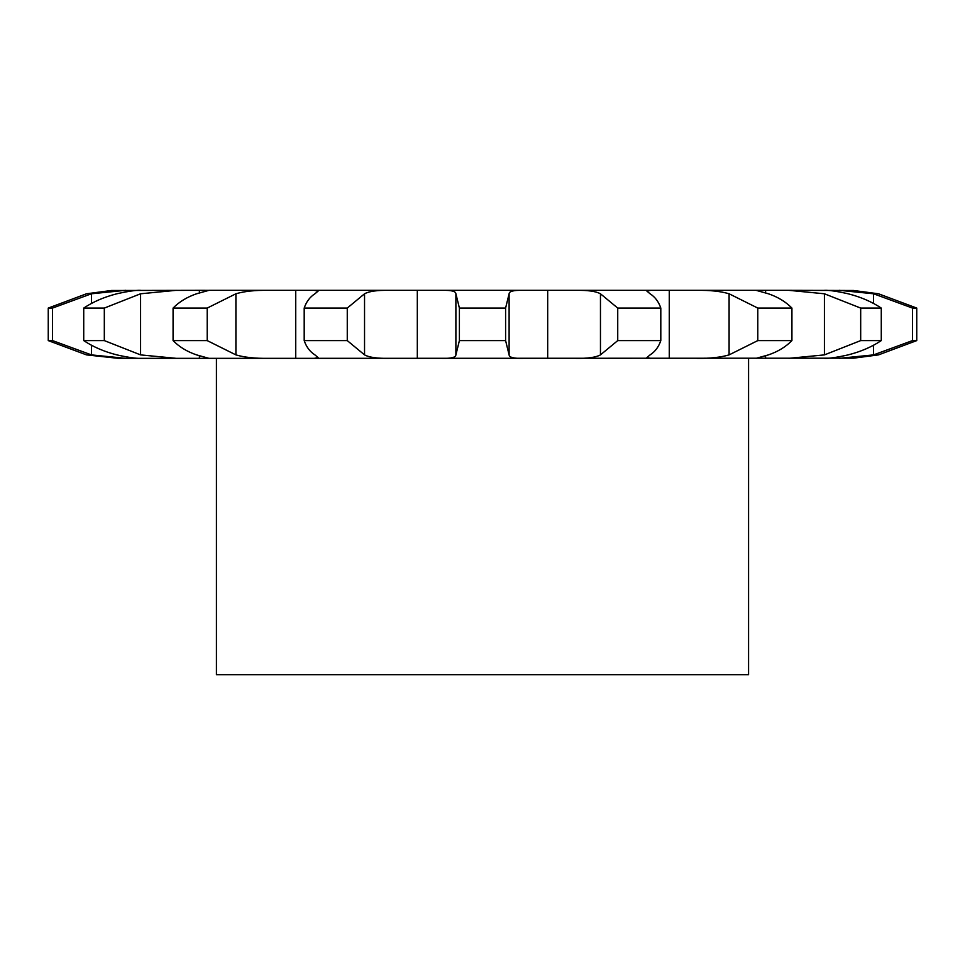 <?xml version="1.0" encoding="UTF-8"?>
<svg xmlns="http://www.w3.org/2000/svg" width="965" height="965" viewBox="0 0 965 965"><rect width="100%" height="100%" fill="white"/><g stroke="black" fill="none" stroke-linecap="round" stroke-linejoin="round"><path stroke-width="1.45" d="M417.314 358.329L417.314 290.332L314.313 290.332L318.112 291.092L314.928 293.782C309.922 296.979 306.339 301.743 304.192 308.076L304.192 340.597C306.339 346.93 309.922 351.694 314.928 354.891L318.112 357.581L314.313 358.329L853.543 358.184L878.488 354.891L916.75 340.597L912.492 340.597L873.566 354.891L839.429 358.329M417.314 290.332L442.428 290.332C451.306 290.127 455.794 291.273 455.89 293.782L455.89 354.891C455.794 357.388 451.306 358.546 442.428 358.329M547.686 358.329L547.686 290.332L442.428 290.332M547.686 290.332L575.972 290.332C587.673 290.127 595.839 291.273 600.459 293.782L617.733 308.076L617.733 340.597L600.459 354.891C595.839 357.388 587.673 358.546 575.972 358.329M669.264 358.329L669.264 290.332L575.972 290.332M669.264 290.332L696.875 290.332C709.83 290.127 720.566 291.273 729.094 293.782L757.79 308.076L757.79 340.597L729.094 354.891C720.566 357.388 709.83 358.546 696.875 358.329M765.607 292.89L765.607 290.332L696.875 290.332M765.607 290.332L788.839 290.332L824.424 293.782L860.683 308.076L860.683 340.597L824.424 354.891L788.839 358.329M839.429 290.332L873.566 293.782L912.492 308.076L916.75 308.076L878.488 293.782L853.543 290.489L788.839 290.332M199.393 292.89L199.393 290.332L111.458 290.489L86.512 293.782L48.25 308.076L48.25 340.597L86.512 354.891L118.188 358.329M199.393 290.332L208.935 290.344L196.583 293.782C187.15 296.979 179.309 301.743 173.073 308.076L173.073 340.597C179.309 346.93 187.15 351.694 196.583 354.891L208.898 358.329L314.313 358.329M295.736 358.329L295.736 290.332L208.898 290.332M295.736 290.332L314.313 290.332M176.161 290.332L140.576 293.782L104.317 308.076L104.317 340.597L140.576 354.891L176.161 358.329L208.898 358.329M176.161 358.329L118.128 358.329M389.028 290.332C377.327 290.127 369.161 291.273 364.541 293.782L347.267 308.076L304.192 308.076M347.267 308.076L347.267 340.597L364.541 354.891C369.161 357.388 377.327 358.546 389.028 358.329M268.125 290.332C255.17 290.127 244.434 291.273 235.906 293.782L207.21 308.076L207.21 340.597L235.906 354.891C244.434 357.388 255.17 358.546 268.125 358.329M455.89 293.782L459.4 308.076L459.4 340.597L455.89 354.891M522.572 290.332C513.694 290.127 509.206 291.273 509.11 293.782L505.6 308.076L459.4 308.076M207.21 308.076L173.073 308.076M509.11 293.782L509.11 354.891C509.206 357.388 513.694 358.546 522.572 358.329M140.444 290.332C135.908 290.127 128.055 291.273 116.861 293.782C104.268 296.979 93.231 301.743 83.726 308.076L83.726 340.597C93.231 346.93 104.268 351.694 116.861 354.891C128.055 357.388 135.908 358.546 140.444 358.329M104.317 308.076L83.726 308.076M650.687 290.332L646.888 291.092L650.072 293.782C655.078 296.979 658.661 301.743 660.808 308.076L617.733 308.076M660.808 308.076L660.808 340.597C658.661 346.93 655.078 351.694 650.072 354.891L646.888 357.581L650.687 358.329M125.571 290.332L91.434 293.782L52.508 308.076L52.508 340.597L91.434 354.891L125.571 358.329M52.508 308.076L48.25 308.076M756.102 290.332L768.417 293.782C777.85 296.979 785.691 301.743 791.927 308.076L757.79 308.076M791.927 308.076L791.927 340.597C785.691 346.93 777.85 351.694 768.417 354.891L756.102 358.329M824.556 290.332C829.092 290.127 836.945 291.273 848.139 293.782C860.732 296.979 871.769 301.743 881.274 308.076L860.683 308.076M881.274 308.076L881.274 340.597C871.769 346.93 860.732 351.694 848.139 354.891C836.945 357.388 829.092 358.546 824.556 358.329M347.267 340.597L304.192 340.597M505.6 308.076L505.6 340.597L459.4 340.597M505.6 340.597L509.11 354.891M207.21 340.597L173.073 340.597M660.808 340.597L617.733 340.597M104.317 340.597L83.726 340.597M791.927 340.597L757.79 340.597M52.508 340.597L48.25 340.597M881.274 340.597L860.683 340.597M748.575 358.329L748.575 674.668L216.425 674.668L216.425 358.329M912.492 308.076L912.492 340.597M916.75 308.076L916.75 340.597M364.541 293.782L364.541 354.891M235.906 293.782L235.906 354.891M199.393 358.329L199.393 355.783M140.576 293.782L140.576 354.891M600.459 293.782L600.459 354.891M91.434 293.782L91.434 303.493M91.434 345.181L91.434 354.891M729.094 293.782L729.094 354.891M765.607 358.329L765.607 355.783M824.424 293.782L824.424 354.891M873.566 293.782L873.566 303.493M873.566 345.181L873.566 354.891"/></g></svg>
